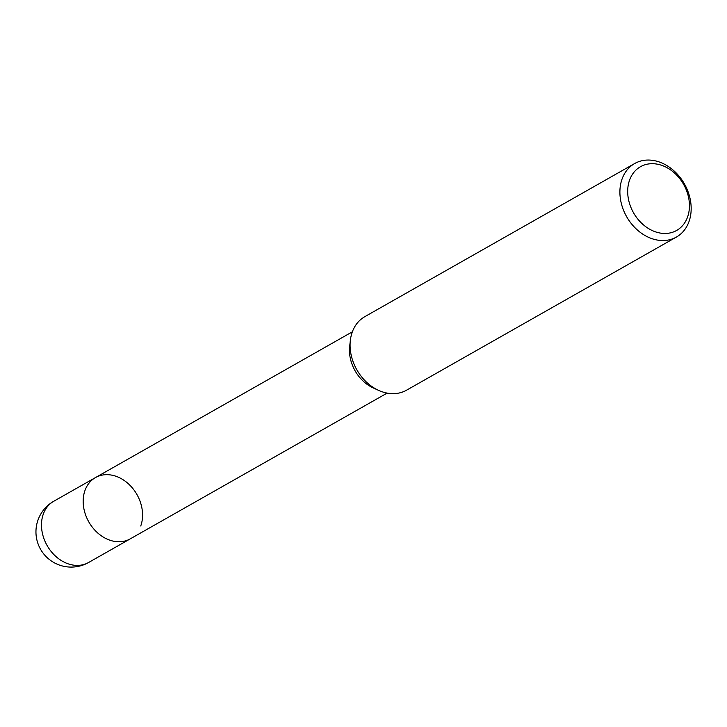 <?xml version="1.0" encoding="UTF-8"?>
<svg xmlns="http://www.w3.org/2000/svg" width="727" height="727" viewBox="0 0 727 727"><rect width="100%" height="100%" fill="white"/><g stroke="black" fill="none" stroke-linecap="round" stroke-linejoin="round"><path stroke-width="1.09" d="M88.567 562.507A35.232 27.681 -119.6 0 1 41.921 530.719A35.232 27.681 -119.6 0 1 43.302 514.107A35.232 27.681 -119.6 0 1 53.798 501.23A35.232 35.232 0 0 0 36.35 537.135A35.232 35.232 0 0 0 88.567 562.507L130.251 538.861A35.232 27.681 -119.6 0 1 117.938 541.742A35.232 27.681 -119.6 0 1 85.495 514.634A35.232 27.681 -119.6 0 1 95.482 477.575A35.232 27.681 -119.6 0 1 130.815 486.19A35.232 27.681 -119.6 0 1 140.747 525.984M676.401 237.066L406.584 390.172A42.275 33.224 -119.6 0 1 391.798 393.634A42.275 33.224 -119.6 0 1 378.694 390.408A42.275 33.224 -119.6 0 1 350.605 352.013A42.275 33.224 -119.6 0 1 350.341 340.445A42.275 33.224 -119.6 0 1 364.854 316.636L634.671 163.53A42.275 33.224 -119.6 0 1 690.65 201.679A42.275 33.224 -119.6 0 1 676.401 237.066A42.275 33.224 -119.6 0 1 620.422 198.916A42.275 33.224 -119.6 0 1 634.671 163.53M688.996 199.78A36.641 28.789 -119.6 0 1 663.842 233.449A36.641 28.789 -119.6 0 1 628.137 197.38A36.641 28.789 -119.6 0 1 653.291 163.711A36.641 28.789 -119.6 0 1 688.996 199.78M378.694 390.408L373.296 387.964A35.232 27.681 -119.6 0 1 349.678 346.325L350.341 340.445M387.127 393.098L130.251 538.861A35.232 27.681 -119.6 0 1 94.928 530.247A35.232 27.681 -119.6 0 1 84.986 490.461A35.232 27.681 -119.6 0 1 95.482 477.575L352.359 331.821M53.798 501.23L95.482 477.575"/></g></svg>
